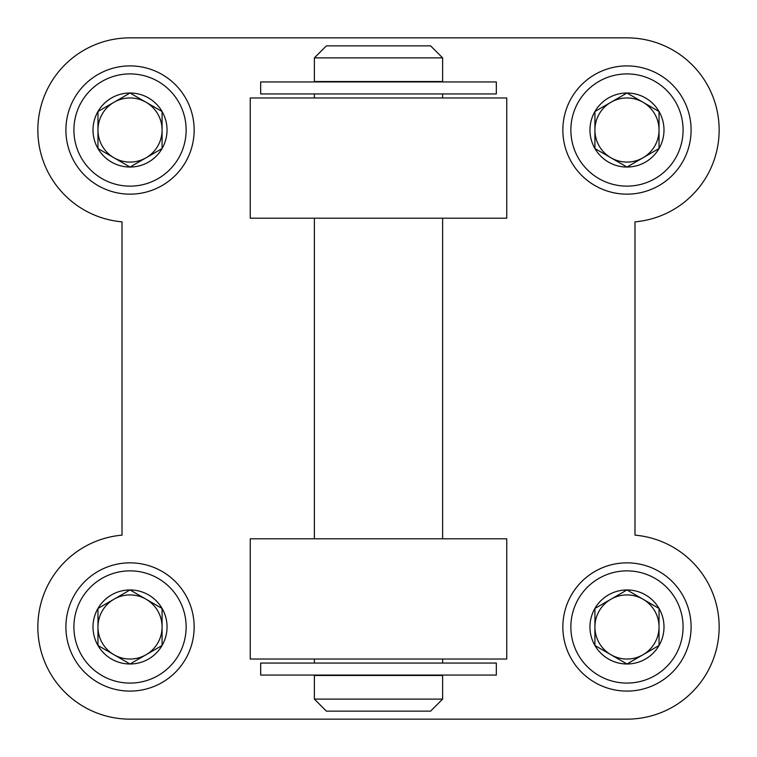 <?xml version="1.0" encoding="UTF-8"?>
<svg xmlns="http://www.w3.org/2000/svg" width="757" height="757" viewBox="0 0 757 757"><rect width="100%" height="100%" fill="white"/><g stroke="black" fill="none" stroke-linecap="round" stroke-linejoin="round"><path stroke-width="1.14" d="M122.009 221.848L122.009 535.152A92.174 92.174 0 0 0 37.935 630.988A92.174 92.174 0 0 0 130.024 719.15L626.976 719.15A92.174 92.174 0 0 0 719.065 630.988A92.174 92.174 0 0 0 634.991 535.152L634.991 221.848A92.174 92.174 0 0 0 719.065 126.012A92.174 92.174 0 0 0 626.976 37.85L130.024 37.85A92.174 92.174 0 0 0 37.935 126.012A92.174 92.174 0 0 0 122.009 221.848M250.255 659.035L250.255 538.804L506.745 538.804L506.745 659.035L250.255 659.035M250.255 97.965L250.255 218.196L506.745 218.196L506.745 97.965L250.255 97.965M442.618 663.047L442.618 659.035M442.618 538.804L442.618 218.196M442.618 97.965L442.618 93.953M314.382 57.892L314.382 81.529L442.618 81.529L442.618 57.892L430.601 45.865L326.399 45.865L314.382 57.892L442.618 57.892M314.382 675.471L442.618 675.471L442.618 699.108L314.382 699.108L314.382 675.471M314.382 699.108L326.399 711.135L430.601 711.135L442.618 699.108M260.673 93.953L496.327 93.953L496.327 81.936L260.673 81.936L260.673 93.953M496.327 663.047L260.673 663.047L260.673 675.064L496.327 675.064L496.327 663.047M659.035 148.533L626.976 167.051L594.917 148.533L594.917 111.516L626.976 93.007L659.035 111.516L659.035 148.533A37.017 37.017 0 0 1 594.917 148.533A37.017 37.017 0 0 1 626.976 93.007A37.017 37.017 0 0 1 659.035 148.533L659.035 111.516L643.005 102.261A32.059 32.059 0 0 1 643.005 157.787A32.059 32.059 0 0 1 594.917 130.024L594.917 148.533L610.946 157.787M683.079 130.024A56.103 56.103 0 0 1 598.919 178.614A56.103 56.103 0 0 1 598.919 81.434A56.103 56.103 0 0 1 683.079 130.024M691.094 130.024A64.118 64.118 0 0 1 594.917 185.56A64.118 64.118 0 0 1 594.917 74.498A64.118 64.118 0 0 1 691.094 130.024M594.917 130.024A32.059 32.059 0 0 1 610.946 102.261L594.917 111.516L594.917 130.024M626.976 93.007L610.946 102.261A32.059 32.059 0 0 1 643.005 102.261M626.976 167.051L643.005 157.787M162.083 148.533L130.024 167.051L97.965 148.533L97.965 111.516L130.024 93.007L162.083 111.516L162.083 148.533A37.017 37.017 0 0 1 97.965 148.533A37.017 37.017 0 0 1 130.024 93.007A37.017 37.017 0 0 1 162.083 148.533L162.083 111.516L146.054 102.261A32.059 32.059 0 0 1 146.054 157.787A32.059 32.059 0 0 1 97.965 130.024L97.965 148.533L113.995 157.787M186.137 130.024A56.103 56.103 0 0 1 101.968 178.614A56.103 56.103 0 0 1 101.968 81.434A56.103 56.103 0 0 1 186.137 130.024M194.152 130.024A64.118 64.118 0 0 1 97.965 185.56A64.118 64.118 0 0 1 97.965 74.498A64.118 64.118 0 0 1 194.152 130.024M97.965 130.024A32.059 32.059 0 0 1 113.995 102.261L97.965 111.516L97.965 130.024M130.024 93.007L113.995 102.261A32.059 32.059 0 0 1 146.054 102.261M130.024 167.051L146.054 157.787M659.035 645.484L626.976 663.993L594.917 645.484L594.917 608.467L626.976 589.949L659.035 608.467L659.035 645.484A37.017 37.017 0 0 1 594.917 645.484A37.017 37.017 0 0 1 626.976 589.949A37.017 37.017 0 0 1 659.035 645.484L659.035 608.467L643.005 599.213A32.059 32.059 0 0 1 643.005 654.739A32.059 32.059 0 0 1 594.917 626.976L594.917 645.484L610.946 654.739M683.079 626.976A56.103 56.103 0 0 1 598.919 675.566A56.103 56.103 0 0 1 598.919 578.386A56.103 56.103 0 0 1 683.079 626.976M691.094 626.976A64.118 64.118 0 0 1 594.917 682.502A64.118 64.118 0 0 1 594.917 571.44A64.118 64.118 0 0 1 691.094 626.976M594.917 626.976A32.059 32.059 0 0 1 610.946 599.213L594.917 608.467L594.917 626.976M626.976 589.949L610.946 599.213A32.059 32.059 0 0 1 643.005 599.213M626.976 663.993L643.005 654.739M162.083 645.484L130.024 663.993L97.965 645.484L97.965 608.467L130.024 589.949L162.083 608.467L162.083 645.484A37.017 37.017 0 0 1 97.965 645.484A37.017 37.017 0 0 1 130.024 589.949A37.017 37.017 0 0 1 162.083 645.484L162.083 608.467L146.054 599.213A32.059 32.059 0 0 1 146.054 654.739A32.059 32.059 0 0 1 97.965 626.976L97.965 645.484L113.995 654.739M186.137 626.976A56.103 56.103 0 0 1 101.968 675.566A56.103 56.103 0 0 1 101.968 578.386A56.103 56.103 0 0 1 186.137 626.976M194.152 626.976A64.118 64.118 0 0 1 97.965 682.502A64.118 64.118 0 0 1 97.965 571.44A64.118 64.118 0 0 1 194.152 626.976M97.965 626.976A32.059 32.059 0 0 1 113.995 599.213L97.965 608.467L97.965 626.976M130.024 589.949L113.995 599.213A32.059 32.059 0 0 1 146.054 599.213M130.024 663.993L146.054 654.739M314.382 663.047L314.382 659.035M314.382 538.804L314.382 218.196M314.382 97.965L314.382 93.953"/></g></svg>
